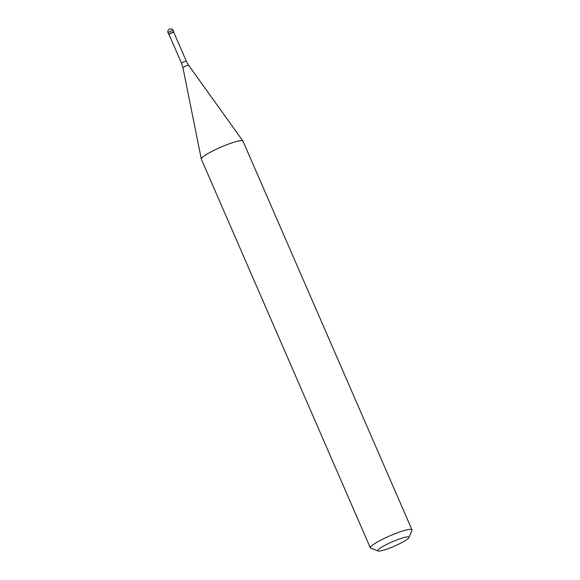 <?xml version="1.0" encoding="UTF-8"?>
<svg xmlns="http://www.w3.org/2000/svg" width="580" height="580" viewBox="0 0 580 580"><rect width="100%" height="100%" fill="white"/><g stroke="black" fill="none" stroke-linecap="round" stroke-linejoin="round"><path stroke-width="0.87" d="M168.707 34.336A2.835 0.406 -23.5 0 1 172.166 32.429A2.835 0.406 -23.5 0 1 173.913 32.074L173.239 30.53A2.835 0.406 156.5 0 0 171.492 30.885A2.835 0.406 156.5 0 0 168.041 32.792L168.707 34.336M173.79 32.437A2.61 0.37 156.5 0 0 173.79 32.371A2.61 0.37 156.5 0 0 172.188 32.697A2.61 0.37 156.5 0 0 169.005 34.452A2.61 0.37 156.5 0 0 169.055 34.495M173.804 32.4L173.906 32.139A2.835 0.406 156.5 0 0 172.166 32.429A2.835 0.406 156.5 0 0 169.592 33.611A2.835 0.406 156.5 0 0 168.758 34.38L169.019 34.481M411.959 529.765L242.962 141.092A22.692 3.233 156.5 0 0 242.911 141.005A22.692 3.233 156.5 0 0 228.991 143.912A22.692 3.233 156.5 0 0 201.318 159.094A22.692 3.233 156.5 0 0 201.347 159.188L370.344 547.861A22.692 3.233 -23.5 0 1 397.996 532.585A22.692 3.233 -23.5 0 1 411.959 529.765A22.692 3.233 -23.5 0 1 411.93 530.287L408.973 537.573A17.016 2.429 -23.5 0 1 388.266 548.636A17.016 2.429 -23.5 0 1 378.087 551A17.016 2.429 -23.5 0 1 383.068 546.367A17.016 2.429 -23.5 0 1 398.525 539.291A17.016 2.429 -23.5 0 1 408.973 537.573M378.087 551L370.75 548.194A22.692 3.233 -23.5 0 1 370.344 547.861M169.005 34.452L181.533 63.264A2.61 0.37 -23.5 0 1 184.715 61.509A2.61 0.37 -23.5 0 1 186.318 61.183L173.79 32.371M186.318 61.183L188.631 65.257A3.103 0.442 156.5 0 0 186.724 65.656A3.103 0.442 156.5 0 0 182.939 67.73L201.318 159.094M173.239 30.53A2.835 2.835 0 0 0 169.665 29A2.835 2.835 0 0 0 168.041 32.792M181.533 63.264L182.939 67.73M188.631 65.257L242.911 141.005"/></g></svg>
